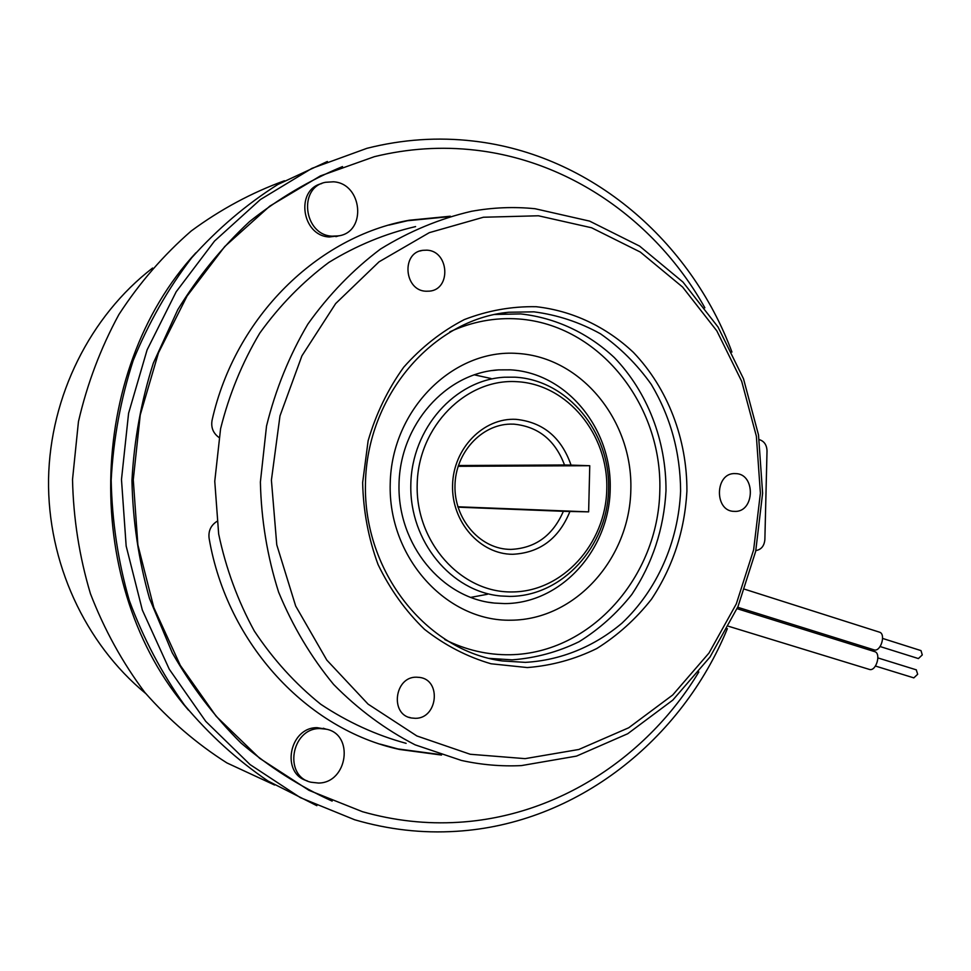 <?xml version="1.0" encoding="UTF-8"?>
<svg xmlns="http://www.w3.org/2000/svg" width="971" height="971" viewBox="0 0 971 971"><rect width="100%" height="100%" fill="white"/><g stroke="black" fill="none" stroke-linecap="round" stroke-linejoin="round"><path stroke-width="1.46" d="M515.006 377.185C567.841 379.964 610.371 432.459 608.611 489.323C607.591 546.212 562.537 596.425 509.617 596.4L500.672 595.976C451.284 591.655 409.495 541.357 410.818 484.869C411.57 428.357 455.168 379.661 504.677 377.209L515.006 377.185M513.853 424.145L510.321 424.109C481.203 424.594 455.387 452.862 454.974 485.694C454.185 518.514 478.958 547.729 508.027 549.307L510.77 549.404C535.288 548.275 552.827 535.579 563.374 511.304L569.928 511.474C558.883 538.626 539.803 552.9 512.7 554.283C480.147 554.38 451.418 521.961 452.571 485.16C453.239 448.347 483.522 417.518 516.026 419.338C543.02 422.154 561.359 437.411 571.057 465.109L564.515 464.975C555.157 440.179 538.274 426.572 513.853 424.145M458.373 465.534L564.515 464.975M511.778 591.946C562.512 592.043 605.795 543.881 606.778 489.25C608.465 434.644 567.598 384.285 516.948 381.688C466.347 378.253 418.246 426.233 417.19 484.226C415.37 542.194 461.055 592.711 511.778 591.946M332.131 236.171L338.685 235.856C367.002 231.935 362.389 183.41 333.478 181.795L325.552 182.293C297.854 187.318 303.765 235.164 332.131 236.171M321.668 183.58C295.026 189.806 301.763 236.014 329.363 236.973L339.413 235.71M318.5 783.051C347.703 782.942 354.451 734.161 326.025 729.136L319.86 728.566C291.239 728.08 283.204 776.132 310.963 782.225L318.5 783.051M326.644 729.294L317.141 727.68C289.237 727.182 280.485 773.669 307.237 780.854M342.508 166.575C309.543 180.205 278.556 198.545 249.547 221.594C222.104 247.168 198.193 276.504 177.802 309.628L153.333 363.105C141.22 401.096 134.095 440.227 131.959 480.499C132.784 520.832 138.635 560.17 149.51 598.524L172.231 652.767C191.53 686.533 214.47 716.634 241.051 743.07C269.283 767.066 299.651 786.401 332.143 801.099M704.861 307.783C657.367 223.027 572.077 161.101 475.098 150.117C441.671 146.281 408.111 148.454 374.43 156.659L320.369 175.921L269.804 206.119L224.738 246.549L187.075 296.021L158.467 352.837L140.249 414.896L133.27 479.771L137.87 544.852L153.806 607.543L180.315 665.402L216.145 716.246L259.706 758.339L309.13 790.418L362.45 811.695C394.347 820.75 426.366 824.282 458.506 822.291C557.912 816.332 647.645 756.688 698.841 671.968M218.936 437.46C213.11 433.163 210.816 427.41 212.091 420.188C235.273 316.461 318.1 236.354 409.276 220.235L450.35 216.217M388.837 225.114L407.504 220.733L448.59 216.727M491.023 378.508L474.103 374.782M504.689 603.586C561.189 603.489 609.12 549.95 610.201 489.408C612.082 428.891 566.846 372.937 510.443 369.842L498.669 369.89C446.065 372.803 399.809 424.582 399.008 484.65C397.612 544.707 441.951 598.197 494.409 603.076L504.689 603.586M470.462 597.432L487.454 594.276M731.952 352.048C690.697 241.366 591.4 154.559 473.46 141.074C438.091 136.923 402.601 139.326 366.965 148.308L311.873 168.384L260.386 199.553L214.518 241.075L176.2 291.749L147.107 349.863L128.585 413.282L121.484 479.553L126.157 546.03L142.349 610.104L169.294 669.262L205.731 721.344L250.045 764.565L300.367 797.64L354.67 819.767C388.461 829.647 422.373 833.494 456.431 831.31C576.992 823.93 681.812 739.659 727.376 628.638M535.082 208.729L589.603 221.109L639.61 246.112L682.965 282.063L718.018 326.996L743.483 378.726L758.509 434.935L762.611 493.256L755.693 551.297L737.96 606.669L710.007 657.027L672.806 700.103L627.703 733.748L576.507 756.106L521.391 765.597C501.364 766.556 481.373 764.832 461.419 760.439L415.103 744.83C385.366 729.537 358.202 709.413 333.623 684.458C311.036 657.064 292.696 626.271 278.604 592.104C267.316 556.565 261.235 519.861 260.386 482.004L266.527 426.026C275.546 389.541 289.309 355.58 307.843 324.144C328.744 294.771 352.959 269.744 380.486 249.061C409.386 231.244 439.717 218.657 471.469 211.302C492.758 207.454 513.962 206.592 535.082 208.729M533.953 311.837L508.646 312.249C432.848 319.41 366.698 395.646 365.448 483.971C363.457 572.271 426.779 650.946 502.262 660.948L525.347 662.368C560.813 660.365 594.313 646.552 621.962 623.164C657.246 589.895 678.426 541.612 680.61 491.071C680.331 452.413 670.56 416.862 651.298 384.431C637.061 364.404 620.117 347.521 600.466 333.793C579.614 322.226 557.439 314.907 533.953 311.837M734.501 511.365L734.355 511.365C713.976 511.693 714.729 472.476 735.083 473.605L735.411 473.617C755.923 473.387 754.977 512.688 734.501 511.365M425.966 291.227C404.142 290.681 401.108 252.654 422.737 250.324L426.985 250.166C449.088 251.064 451.418 289.394 429.51 291.142L425.966 291.227M415.406 718.322L411.437 717.994C389.711 714.826 394.408 676.581 416.413 677.188L419.666 677.418C441.696 680.016 437.703 718.576 415.406 718.322M527.338 667.563L491.035 663.776C467.148 656.809 444.973 645.327 424.497 629.329C405.55 610.977 390.063 589.373 378.047 564.515C368.422 538.322 363.288 511.013 362.644 482.599L368.118 440.81C376.008 413.792 387.866 389.262 403.718 367.208C421.475 347.181 441.671 331.305 464.308 319.58C487.782 310.526 511.753 306.241 536.198 306.715C572.514 310.769 606.195 326.814 633.383 352.364C667.89 388.473 687.189 439.183 686.91 491.217C684.689 530.894 672.891 566.882 651.517 599.18C635.896 619 617.653 635.459 596.789 648.531C574.796 659.321 551.637 665.657 527.338 667.563M525.105 758.642L578.789 749.491L628.71 727.777L672.697 695.005L709.012 653.01L736.309 603.889L753.63 549.829L760.39 493.171L756.373 436.222L741.698 381.348L716.829 330.88L682.625 287.076L640.314 252.059L591.557 227.76L538.432 215.78L483.424 217.237L429.303 232.664L379.066 261.806L335.687 303.535L301.92 355.835L279.988 415.879L271.407 480.172L276.771 544.84L295.67 606.013L326.814 660.098L368.082 704.133L416.85 735.945L470.182 754.261L525.105 758.642M511.086 620.202C446.721 621.743 387.902 557.657 390.221 483.509C391.58 409.325 453.481 348.516 517.64 353.456C581.872 357.316 632.946 421.147 630.834 489.894C629.596 558.665 575.451 619.753 511.086 620.202M737.705 607.263L874.495 650C881.013 651.359 885.965 634.002 879.568 632.194L879.313 632.109M882.615 638.433L921.006 650.606L922.28 654.927L918.396 658.569L880.102 646.54M874.543 651.59L874.81 651.675C881.255 653.471 876.328 670.997 869.773 669.541L728.614 626.295M875.441 666.045L913.832 677.879L917.68 674.25L916.26 669.832M188.459 710.129C81.855 587.406 85.327 372.027 195.887 252.812M284.442 180.764C251.501 192.731 220.441 209.469 191.251 230.964C163.614 254.997 139.484 282.864 118.875 314.568C100.681 348.067 87.196 383.763 78.445 421.645L72.522 479.528C73.383 518.587 79.355 556.638 90.437 593.682C104.273 629.548 122.395 662.465 144.813 692.42C169.306 720.227 196.676 743.725 226.898 762.915L274.587 785.017M415.588 226.595C385.281 233.635 356.369 245.566 328.853 262.413C302.661 281.93 279.636 305.501 259.779 333.114C242.192 362.656 229.12 394.542 220.575 428.781L214.761 481.288L218.657 533.977C225.94 568.508 237.834 600.867 254.329 631.041C273.154 659.382 295.305 683.802 320.77 704.278C347.654 722.145 376.105 735.168 406.133 743.337M152.581 268.045C90.352 315.988 50.055 395.925 48.55 479.128C47.361 562.343 85.047 643.542 145.674 693.476M316.849 805.687L268.057 781.048C237.215 760.087 209.348 734.744 184.441 705.043C161.672 673.146 143.283 638.275 129.277 600.406C118.061 561.335 112.041 521.257 111.18 480.16C113.364 439.11 120.695 399.251 133.161 360.569C148.405 323.173 167.922 288.909 191.712 257.764C217.577 228.889 246.27 204.468 277.791 184.514L327.373 161.477M441.514 755.062L399.591 749.466C307.88 729.743 227.275 644.574 209.117 538.335C208.219 531.052 210.792 525.42 216.836 521.439M439.778 754.503L397.831 748.908L380.341 744.15M569.928 511.474L588.632 511.863L589.761 465.716L571.057 465.109M457.863 506.777L588.632 511.863M457.984 507.165L563.374 511.304M458.118 466.311L589.761 465.716M755.851 550.581C761.228 549.659 764.238 545.993 764.869 539.609L767.017 450.932C766.774 444.912 764.177 441.137 759.249 439.62M508.646 312.249L494.555 314.47L520.674 313.924C555.63 317.748 588.098 333.077 614.315 357.559C647.621 392.163 666.264 440.846 665.997 490.804C663.861 528.916 652.476 563.459 631.842 594.446C616.767 613.454 599.18 629.208 579.068 641.722C557.864 652.027 535.555 658.071 512.166 659.843L488.911 658.362L502.262 660.948M444.767 639.537C465.752 650.036 487.563 655.097 510.236 654.745C591.278 653.313 658.277 576.422 659.819 490.658C662.44 404.931 599.313 324.678 518.49 318.961C494.931 317.335 472.04 321.632 449.816 331.839M510.321 424.109L508.209 424.218M508.027 549.307L506.389 549.173M338.685 235.856L335.905 236.657M326.025 729.136L323.282 728.262M407.504 220.733L409.276 220.235M422.737 250.324L420.03 250.979M411.437 717.994L408.912 717.29M879.568 632.194L744.818 589.276M877.893 657.913L916.381 669.869M874.81 651.675L737.086 608.671M488.279 602.238L494.409 603.076M491.654 370.619L498.669 369.89M397.831 748.908L399.591 749.466"/></g></svg>
